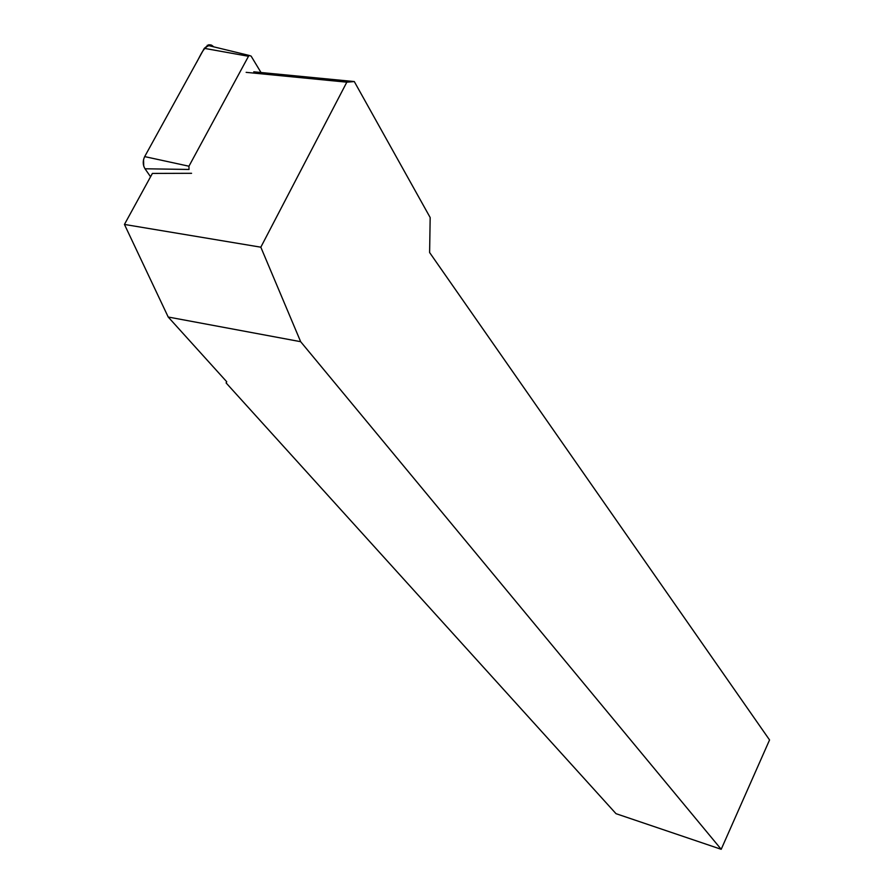<?xml version="1.0" encoding="UTF-8"?>
<svg xmlns="http://www.w3.org/2000/svg" width="894" height="894" viewBox="0 0 894 894"><rect width="100%" height="100%" fill="white"/><g stroke="black" fill="none" stroke-linecap="round" stroke-linejoin="round"><path stroke-width="1.34" d="M261.003 72.503L251.125 56.121L249.27 55.462L248.498 56.277L188.947 166.217L189.014 169.458L145.007 168.776C142.749 164.977 142.649 160.92 144.683 156.606L204.301 48.343L208.671 44.778L211.085 44.968L213.297 46.432M150.561 176.755L145.007 168.776L150.561 176.755M300.652 341.687L721.201 849.3L616.011 813.674L226.104 382.923L226.73 381.76L168.206 317.024L300.652 341.687L260.825 247.191L124.445 224.439L152.393 173.414L191.573 173.302M246.141 72.347L346.827 82.17L260.825 247.191M721.201 849.3L769.555 739.953L429.612 252.533L430.17 217.544L354.292 81.566L346.827 82.17M168.206 317.024L124.445 224.439M253.773 71.811L354.292 81.566M143.722 166.072L143.554 159.601M188.947 166.217L144.683 156.606L195.898 63.608C200.669 55.774 203.944 44.409 212.057 45.438M248.498 56.277L204.301 48.343M249.27 55.462L207.252 45.27"/></g></svg>
